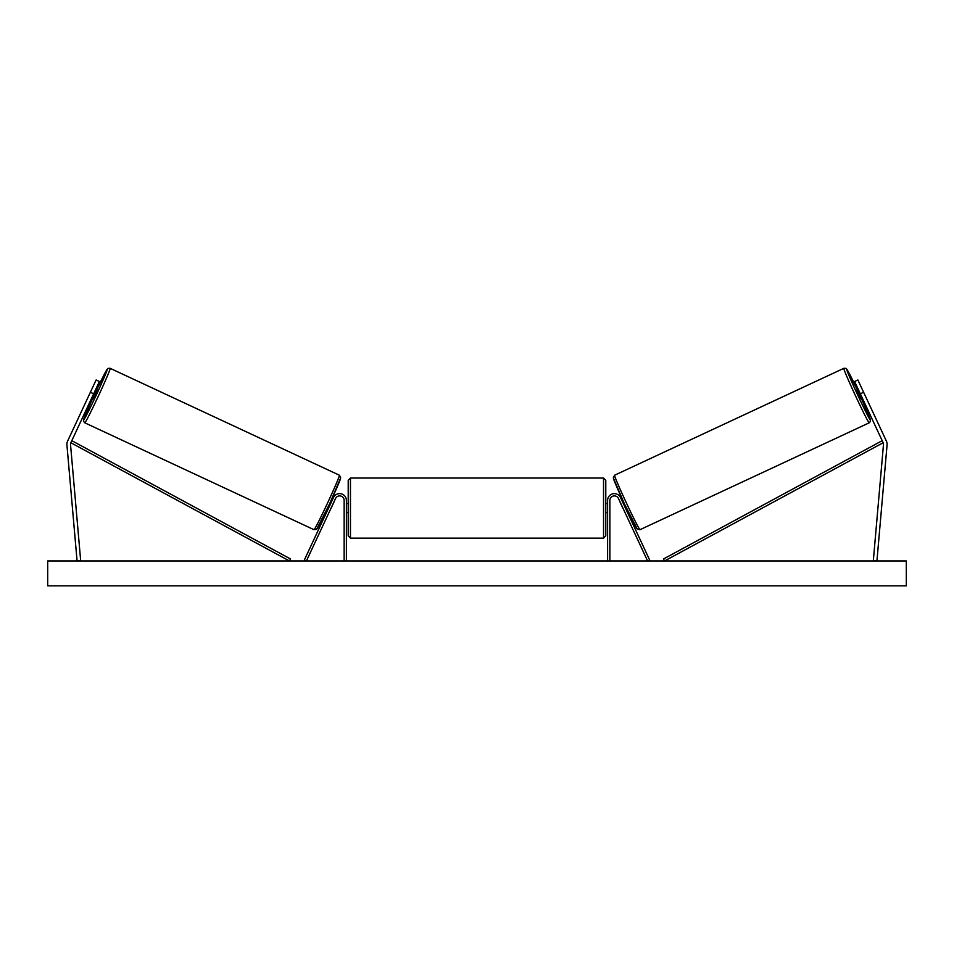 <?xml version="1.0" encoding="UTF-8"?>
<svg xmlns="http://www.w3.org/2000/svg" width="954" height="954" viewBox="0 0 954 954"><rect width="100%" height="100%" fill="white"/><g stroke="black" fill="none" stroke-linecap="round" stroke-linejoin="round"><path stroke-width="1.43" d="M66.887 444.266A7.227 7.227 0 0 0 66.923 444.898L77.071 560.964L80.673 560.654L70.524 444.576A3.613 3.613 0 0 1 70.846 442.739L289.467 560.964L290.541 558.984L71.92 440.748L70.846 442.739L93.671 393.799L90.391 392.261L67.567 441.213A7.227 7.227 0 0 0 66.887 444.266M90.391 392.261L96.115 379.978L99.395 381.505L93.671 393.799M886.433 441.213A7.227 7.227 0 0 1 887.077 444.898L876.929 560.964L873.327 560.654L883.476 444.576A3.613 3.613 0 0 0 883.154 442.739L664.533 560.964L663.459 558.984L882.08 440.748L883.154 442.739L860.329 393.799L863.608 392.261L886.433 441.213M863.608 392.261L857.884 379.978L854.605 381.505L860.329 393.799M607.603 560.964L607.603 500.421A6.773 6.773 0 0 1 620.517 497.547L649.65 560.01L647.599 560.964L618.466 498.501A4.52 4.52 0 0 0 609.856 500.421L609.856 560.964M346.397 560.964L346.397 500.421A6.773 6.773 0 0 0 333.483 497.547L304.35 560.01L306.401 560.964L335.534 498.501A4.52 4.52 0 0 1 344.144 500.421L344.144 560.964M350.464 538.151L348.21 535.886L348.21 480.303L350.464 478.049L350.464 538.151L603.536 538.151L603.536 478.049L605.79 480.303L605.79 512.62L607.603 512.62M603.536 538.151L605.79 535.886L605.79 480.303M346.397 511.32L346.397 504.869M607.603 511.32L607.603 504.869M605.79 535.886L605.79 512.62M84.787 422.813L83.558 421.382L83.964 418.556L92.693 398.319A27.797 0.942 -65 0 0 83.69 419.808A27.797 0.942 -65 0 0 96.294 395.016A27.797 0.942 -65 0 0 107.182 369.436A27.797 0.942 -65 0 0 96.509 390.138L107.075 369.377L108.291 368.316L110.187 368.339A30.051 1.014 115 0 1 98.405 396.005A30.051 1.014 115 0 1 84.787 422.813L314.009 529.697A30.051 1.014 -65 0 0 327.627 502.889A30.051 1.014 -65 0 0 339.409 475.223L340.709 477.847L329.631 503.76L316.728 529.136L314.009 529.697M110.187 368.339L339.409 475.223M91.751 397.89L93.528 398.712L95.579 394.682L97.356 390.52L95.579 389.697M95.674 391.164L92.943 397.019L95.674 391.164L95.03 390.866M92.299 396.721L92.943 397.019M327.687 507.91L328.474 508.279M331.074 508.065L330.525 509.233M329.023 507.099L331.753 501.255M333.805 502.209L334.353 501.041M331.503 499.717L332.302 500.087M331.169 508.1L333.9 502.257M906.3 560.964L47.7 560.964L47.7 585.828L906.3 585.828L906.3 560.964M869.213 422.813L870.442 421.382L870.036 418.556L861.307 398.319A27.797 0.942 -115 0 1 870.31 419.808A27.797 0.942 -115 0 1 857.706 395.016A27.797 0.942 -115 0 1 846.818 369.436A27.797 0.942 -115 0 1 857.491 390.138L846.925 369.377L845.709 368.316L843.813 368.339A30.051 1.014 65 0 0 855.595 396.005A30.051 1.014 65 0 0 869.213 422.813L639.991 529.697A30.051 1.014 -115 0 1 626.373 502.889A30.051 1.014 -115 0 1 614.591 475.223L613.291 477.847L624.369 503.76L637.272 529.136L639.991 529.697M843.813 368.339L614.591 475.223M862.249 397.89L860.472 398.712L858.421 394.682L856.644 390.52L858.421 389.697M626.313 507.91L625.526 508.279M622.497 499.717L621.698 500.087M619.647 501.041L620.195 502.209M624.977 507.099L622.246 501.255M623.475 509.233L622.926 508.065M622.831 508.1L620.1 502.257M861.7 396.721L861.057 397.019L858.326 391.164L861.057 397.019M858.326 391.164L858.97 390.866M340.495 478.228A27.797 0.942 115 0 1 329.607 503.819A27.797 0.942 115 0 1 317.014 528.599M613.505 478.228A27.797 0.942 65 0 0 624.393 503.819A27.797 0.942 65 0 0 636.986 528.599M350.464 478.049L603.536 478.049M346.397 503.581L348.21 503.581M605.79 503.581L607.603 503.581M346.397 512.62L348.21 512.62"/></g></svg>
